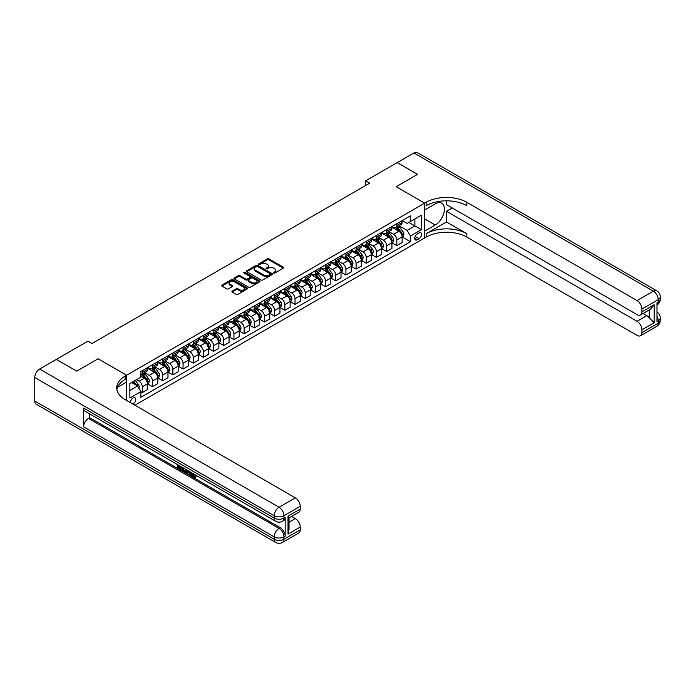 <?xml version="1.0" encoding="UTF-8"?>
<svg xmlns="http://www.w3.org/2000/svg" width="695" height="695" viewBox="0 0 695 695"><rect width="100%" height="100%" fill="white"/><g stroke="black" fill="none" stroke-linecap="round" stroke-linejoin="round"><path stroke-width="1.04" d="M273.708 273.039A0.791 0.46 0 0 0 274.829 273.039L283.317 268.131A1.129 0.652 0 0 0 283.647 267.671A1.129 0.652 0 0 0 283.317 267.21L268.93 258.905A1.129 0.652 0 0 0 267.332 258.905L258.835 263.805A0.791 0.46 0 0 0 259.956 264.456L261.059 263.822A3.614 2.085 0 0 1 266.176 263.822L267.375 264.508A3.614 2.085 0 0 1 268.435 265.985A3.614 2.085 0 0 1 267.375 267.462L266.272 268.105A0.791 0.46 0 0 0 267.393 268.748L268.487 268.114A3.614 2.085 0 0 1 273.604 268.114L274.803 268.809A3.614 2.085 0 0 1 275.863 270.286A3.614 2.085 0 0 1 274.803 271.762L273.708 272.397A0.791 0.46 0 0 0 273.708 273.039L273.708 272.397M132.867 404.056A3.684 2.128 120 0 0 133.127 403.917A3.684 2.128 120 0 0 135.534 400.676A3.684 2.128 120 0 0 134.969 397.722A3.684 2.128 120 0 0 133.127 397.905A3.684 2.128 120 0 0 130.53 402.709M232.243 291.118A1.129 0.652 0 0 0 231.913 291.579A1.129 0.652 0 0 0 232.243 292.039L236.274 294.376A1.129 0.652 0 0 0 237.872 294.376L247.307 288.929A1.129 0.652 0 0 0 247.637 288.468A1.129 0.652 0 0 0 247.307 287.999L232.921 279.694A1.129 0.652 0 0 0 231.322 279.694L221.887 285.141A1.129 0.652 0 0 0 221.557 285.602A1.129 0.652 0 0 0 221.887 286.062L226.761 288.877A1.129 0.652 0 0 0 228.36 288.877L232.399 286.548A1.129 0.652 0 0 0 232.729 286.088A1.129 0.652 0 0 0 232.399 285.628L229.984 284.229A3.023 1.746 0 0 1 229.098 282.995A3.023 1.746 0 0 1 230.966 281.379A3.023 1.746 0 0 1 234.258 281.762L243.728 287.226A3.023 1.746 0 0 1 244.614 288.468A3.023 1.746 0 0 1 242.746 290.076A3.023 1.746 0 0 1 239.454 289.702L237.872 288.79A1.129 0.652 0 0 0 236.274 288.79L232.243 291.118L232.243 292.039L236.274 289.728L236.274 288.79M34.75 401.006L274.169 539.233A6.907 3.988 120 0 0 275.602 542.395L36.183 404.169A6.907 3.988 -60 0 1 34.75 401.006L34.75 377.498A6.907 3.988 -60 0 1 39.632 369.036L56.33 359.393L76.693 371.147L98.108 358.785L76.728 371.13L56.373 359.419M56.373 359.376L87.926 341.149L92.001 343.504L369.697 183.176L365.622 180.822L397.184 162.604L417.539 174.358L396.167 186.703L424.671 203.157L126.612 375.239L98.108 358.785L126.612 375.239L125.143 376.082A28.79 16.619 0 0 0 116.708 387.836A28.79 16.619 0 0 0 125.143 399.59L295.349 497.863A6.907 3.988 60 0 1 300.231 506.325L283.942 515.725L283.942 518.079L285.167 517.375A6.907 3.988 60 0 1 283.734 520.538L282.517 521.241A6.907 3.988 -120 0 0 283.942 518.079A6.907 3.988 0 0 1 274.169 518.079L274.169 515.725L34.75 377.498M261.138 280.015A1.129 0.652 0 0 0 262.736 280.015L272.171 274.577A1.129 0.652 0 0 0 272.501 274.108A1.129 0.652 0 0 0 272.171 273.648L257.776 265.342A1.129 0.652 0 0 0 256.177 265.342L246.751 270.789A1.129 0.652 0 0 0 246.421 271.25A1.129 0.652 0 0 0 246.751 271.71L261.138 280.015M244.31 273.213A0.791 0.46 0 0 1 245.109 273.317L245.109 272.379L259.739 280.823A1.129 0.652 0 0 1 260.069 281.284A1.129 0.652 0 0 1 259.739 281.753L250.304 287.191A1.129 0.652 0 0 1 248.706 287.191L234.319 278.886L234.319 277.965A1.129 0.652 0 0 0 233.989 278.426A1.129 0.652 0 0 0 234.319 278.886M234.319 277.965L238.359 275.637A1.129 0.652 0 0 1 239.957 275.637L245.787 279.008A1.129 0.652 0 0 0 247.385 279.008L250.07 277.461A1.129 0.652 0 0 0 250.4 276.992A1.129 0.652 0 0 0 250.07 276.532L243.988 273.031A0.791 0.46 0 0 1 245.109 272.379M419.05 232.921L417.252 233.954A3.571 2.059 120 0 0 414.924 237.099A3.571 2.059 120 0 0 415.471 239.957A3.571 2.059 120 0 0 417.252 239.784L419.05 238.75A3.571 2.059 120 0 0 421.379 235.605A3.571 2.059 120 0 0 420.831 232.747A3.571 2.059 120 0 0 419.05 232.921M126.612 400.442L126.612 375.239L126.612 382.059L117.525 387.306M134.917 405.237L426.131 237.108A28.79 16.619 180 0 1 466.849 237.108L637.054 335.372A6.907 3.988 -120 0 0 640.512 335.711A6.907 3.988 -120 0 0 641.937 332.549L658.226 323.149L658.226 320.795L657.001 321.498L657.001 302.69L658.226 301.986L658.226 299.641L641.937 309.04L641.937 311.812L654.151 304.757L654.151 322.723L649.269 317.832L649.269 309.918M397.219 162.587L417.582 174.341L396.167 186.703L424.671 203.157L424.671 237.951L424.671 231.131L435.252 225.024A12.953 7.48 120 0 0 443.714 213.608A12.953 7.48 120 0 0 441.733 203.218A12.953 7.48 120 0 0 435.252 203.861L424.671 209.977L424.671 203.157L426.131 202.315A28.79 16.619 180 0 1 466.849 202.315L637.054 300.579L653.343 291.17L413.916 152.943L397.219 162.63M402.231 220.576L407.157 223.425L410.415 221.54L410.415 215.85L140.859 371.478L140.859 377.168L129.869 383.518L129.869 398L140.859 391.65L140.859 397.34L410.415 241.712L410.415 236.022L407.157 230.384L399.06 225.71M410.415 221.54L421.413 215.198L421.413 229.68L410.415 236.022M365.622 180.822L365.622 185.53M408.868 222.435L414.898 225.918L414.898 218.96L421.413 215.198M407.157 230.384L414.898 225.918L421.413 229.68M129.869 390.477L137.601 386.003L131.581 382.528M140.859 391.693L142.327 392.545L142.327 386.854A4.604 2.658 -120 0 0 139.07 381.208L136.463 379.705M142.327 392.545L147.618 389.487L147.618 383.796A4.604 2.658 -120 0 0 144.36 378.158L140.859 376.134M147.74 383.918L152.509 386.663L152.509 380.973A4.604 2.658 -120 0 0 149.251 375.335L144.569 372.633M152.509 386.663L157.8 383.605L157.8 377.924A4.604 2.658 -120 0 0 154.542 372.277L147.618 368.281M157.921 378.037L162.682 380.791L162.682 375.1A4.604 2.658 -120 0 0 159.433 369.453L154.75 366.76M162.682 380.791L167.982 377.733L167.982 372.042A4.604 2.658 -120 0 0 164.724 366.404L157.8 362.408M168.103 372.164L172.864 374.909L172.864 369.219A4.604 2.658 -120 0 0 169.606 363.581L164.932 360.879M172.864 374.909L178.163 371.851L178.163 366.169A4.604 2.658 -120 0 0 174.905 360.523L167.982 356.526M178.285 366.282L183.046 369.036L183.046 363.346A4.604 2.658 -120 0 0 179.788 357.699L175.114 355.006M183.046 369.036L188.336 365.978L188.336 360.288A4.604 2.658 -120 0 0 185.078 354.65L178.163 350.654M188.458 360.41L193.227 363.155L193.227 357.465A4.604 2.658 -120 0 0 189.97 351.826L185.287 349.125M193.227 363.155L198.518 360.097L198.518 354.415A4.604 2.658 -120 0 0 195.26 348.768L188.336 344.772M198.64 354.528L203.4 357.282L203.4 351.592A4.604 2.658 -120 0 0 200.151 345.945L195.469 343.252M203.4 357.282L208.7 354.224L208.7 348.534A4.604 2.658 -120 0 0 205.442 342.896L198.518 338.899M208.821 348.655L213.582 351.401L213.582 345.71A4.604 2.658 -120 0 0 210.324 340.072L205.65 337.37M213.582 351.401L218.882 348.343L218.882 342.661A4.604 2.658 -120 0 0 215.624 337.014L208.7 333.018M219.003 342.774L223.764 345.528L223.764 339.838A4.604 2.658 -120 0 0 220.506 334.191L215.832 331.498M223.764 345.528L229.055 342.47L229.055 336.78A4.604 2.658 -120 0 0 225.797 331.141L218.882 327.145M229.176 336.901L233.946 339.647L233.946 333.956A4.604 2.658 -120 0 0 230.688 328.318L226.005 325.616M233.946 339.647L239.236 336.589L239.236 330.907A4.604 2.658 -120 0 0 235.979 325.26L229.055 321.264M239.358 331.02L244.119 333.774L244.119 328.083A4.604 2.658 -120 0 0 240.861 322.437L236.187 319.743M244.119 333.774L249.418 330.716L249.418 325.025A4.604 2.658 -120 0 0 246.16 319.387L239.236 315.391M249.54 325.147L254.301 327.892L254.301 322.202A4.604 2.658 -120 0 0 251.043 316.564L246.369 313.862M254.301 327.892L259.6 324.834L259.6 319.153A4.604 2.658 -120 0 0 256.342 313.506L249.418 309.51M259.721 319.266L264.482 322.02L264.482 316.329A4.604 2.658 -120 0 0 261.224 310.682L256.551 307.989M264.482 322.02L269.773 318.962L269.773 313.271A4.604 2.658 -120 0 0 266.515 307.633L259.6 303.637M269.895 313.393L274.664 316.138L274.664 310.448A4.604 2.658 -120 0 0 271.406 304.81L266.724 302.108M274.664 316.138L279.955 313.08L279.955 307.399A4.604 2.658 -120 0 0 276.697 301.752L269.773 297.755M280.076 307.511L284.837 310.265L284.837 304.575A4.604 2.658 -120 0 0 281.579 298.928L276.905 296.235M284.837 310.265L290.136 307.207L290.136 301.517A4.604 2.658 -120 0 0 286.879 295.879L279.955 291.883M290.258 301.639L295.019 304.384L295.019 298.694A4.604 2.658 -120 0 0 291.761 293.055L287.087 290.354M295.019 304.384L300.31 301.326L300.31 295.644A4.604 2.658 -120 0 0 297.06 289.997L290.136 286.001M300.44 295.757L305.201 298.511L305.201 292.821A4.604 2.658 -120 0 0 301.943 287.174L297.269 284.481M305.201 298.511L310.491 295.453L310.491 289.763A4.604 2.658 -120 0 0 307.233 284.125L300.31 280.128M310.613 289.885L315.382 292.63L315.382 286.939A4.604 2.658 -120 0 0 312.125 281.301L307.442 278.599M315.382 292.63L320.673 289.572L320.673 283.89A4.604 2.658 -120 0 0 317.415 278.243L310.491 274.247M320.795 284.003L325.555 286.757L325.555 281.067A4.604 2.658 -120 0 0 322.298 275.42L317.624 272.727M325.555 286.757L330.855 283.699L330.855 278.009A4.604 2.658 -120 0 0 327.597 272.37L320.673 268.374M330.976 278.13L335.737 280.876L335.737 275.185A4.604 2.658 -120 0 0 332.479 269.547L327.805 266.845M335.737 280.876L341.028 277.818L341.028 272.136A4.604 2.658 -120 0 0 337.779 266.489L330.855 262.493M341.158 272.249L345.919 275.003L345.919 269.312A4.604 2.658 -120 0 0 342.661 263.666L337.987 260.972M345.919 275.003L351.21 271.945L351.21 266.255A4.604 2.658 -120 0 0 347.952 260.616L341.028 256.62M351.331 266.376L356.101 269.121L356.101 263.431A4.604 2.658 -120 0 0 352.843 257.793L348.16 255.091M356.101 269.121L361.391 266.063L361.391 260.382A4.604 2.658 -120 0 0 358.134 254.735L351.21 250.739M361.513 260.495L366.274 263.249L366.274 257.558A4.604 2.658 -120 0 0 363.016 251.911L358.342 249.218M366.274 263.249L371.573 260.191L371.573 254.5A4.604 2.658 -120 0 0 368.315 248.862L361.391 244.866M371.695 254.622L376.455 257.367L376.455 251.677A4.604 2.658 -120 0 0 373.198 246.039L368.524 243.337M376.455 257.367L381.746 254.309L381.746 248.628A4.604 2.658 -120 0 0 378.488 242.981L371.573 238.984M381.868 248.74L386.637 251.494L386.637 245.804A4.604 2.658 -120 0 0 383.379 240.157L378.706 237.464M386.637 251.494L391.928 248.436L391.928 242.746A4.604 2.658 -120 0 0 388.67 237.108L381.746 233.112M392.049 242.868L396.819 245.613L396.819 239.923A4.604 2.658 -120 0 0 393.561 234.285L388.879 231.583M396.819 245.613L402.11 242.555L402.11 236.873A4.604 2.658 -120 0 0 398.852 231.227L391.928 227.23M392.049 226.457L393.561 227.326A4.604 2.658 -120 0 0 395.863 227.552A4.604 2.658 -120 0 0 396.819 225.441L396.819 223.703M381.868 232.33L383.379 233.199A4.604 2.658 -120 0 0 385.682 233.433A4.604 2.658 -120 0 0 386.637 231.322L386.637 229.585M371.695 238.211L373.198 239.08A4.604 2.658 -120 0 0 375.5 239.306A4.604 2.658 -120 0 0 376.455 237.195L376.455 235.457M361.513 244.084L363.016 244.953A4.604 2.658 -120 0 0 365.327 245.187A4.604 2.658 -120 0 0 366.274 243.076L366.274 241.339M351.331 249.965L352.843 250.834A4.604 2.658 -120 0 0 355.145 251.06A4.604 2.658 -120 0 0 356.101 248.949L356.101 247.212M341.158 255.838L342.661 256.707A4.604 2.658 -120 0 0 344.963 256.942A4.604 2.658 -120 0 0 345.919 254.83L345.919 253.093M330.976 261.72L332.479 262.588A4.604 2.658 -120 0 0 334.781 262.814A4.604 2.658 -120 0 0 335.737 260.703L335.737 258.966M320.795 267.592L322.298 268.461A4.604 2.658 -120 0 0 324.608 268.696A4.604 2.658 -120 0 0 325.555 266.585L325.555 264.847M310.613 273.474L312.125 274.343A4.604 2.658 -120 0 0 314.427 274.568A4.604 2.658 -120 0 0 315.382 272.457L315.382 270.72M300.44 279.347L301.943 280.215A4.604 2.658 -120 0 0 304.245 280.45A4.604 2.658 -120 0 0 305.201 278.339L305.201 276.601M290.258 285.228L291.761 286.097A4.604 2.658 -120 0 0 294.063 286.323A4.604 2.658 -120 0 0 295.019 284.212L295.019 282.474M280.076 291.101L281.579 291.969A4.604 2.658 -120 0 0 283.89 292.204A4.604 2.658 -120 0 0 284.837 290.093L284.837 288.356M269.895 296.982L271.406 297.851A4.604 2.658 -120 0 0 273.708 298.077A4.604 2.658 -120 0 0 274.664 295.966L274.664 294.228M259.721 302.855L261.224 303.724A4.604 2.658 -120 0 0 263.527 303.958A4.604 2.658 -120 0 0 264.482 301.847L264.482 300.11M249.54 308.736L251.043 309.605A4.604 2.658 -120 0 0 253.345 309.831A4.604 2.658 -120 0 0 254.301 307.72L254.301 305.982M239.358 314.609L240.861 315.478A4.604 2.658 -120 0 0 243.172 315.712A4.604 2.658 -120 0 0 244.119 313.601L244.119 311.864M229.176 320.491L230.688 321.359A4.604 2.658 -120 0 0 232.99 321.585A4.604 2.658 -120 0 0 233.946 319.474L233.946 317.737M219.003 326.363L220.506 327.232A4.604 2.658 -120 0 0 222.808 327.467A4.604 2.658 -120 0 0 223.764 325.356L223.764 323.618M208.821 332.245L210.324 333.113A4.604 2.658 -120 0 0 212.627 333.339A4.604 2.658 -120 0 0 213.582 331.228L213.582 329.491M198.64 338.118L200.151 338.986A4.604 2.658 -120 0 0 202.453 339.221A4.604 2.658 -120 0 0 203.4 337.11L203.4 335.372M188.458 343.999L189.97 344.868A4.604 2.658 -120 0 0 192.272 345.094A4.604 2.658 -120 0 0 193.227 342.983L193.227 341.245M178.285 349.872L179.788 350.74A4.604 2.658 -120 0 0 182.09 350.975A4.604 2.658 -120 0 0 183.046 348.864L183.046 347.126M168.103 355.753L169.606 356.622A4.604 2.658 -120 0 0 171.908 356.848A4.604 2.658 -120 0 0 172.864 354.737L172.864 352.999M157.921 361.626L159.433 362.495A4.604 2.658 -120 0 0 161.735 362.729A4.604 2.658 -120 0 0 162.682 360.618L162.682 358.881M147.74 367.507L149.251 368.376A4.604 2.658 -120 0 0 151.553 368.602A4.604 2.658 -120 0 0 152.509 366.491L152.509 364.753M402.231 236.986L410.415 241.712M395.863 227.552L401.154 224.494A4.604 2.658 -120 0 0 402.11 222.391L402.11 220.645M385.682 233.433L390.972 230.375A4.604 2.658 -120 0 0 391.928 228.264L391.928 226.527M375.5 239.306L380.799 236.248A4.604 2.658 -120 0 0 381.746 234.145L381.746 232.399M365.327 245.187L370.617 242.129A4.604 2.658 -120 0 0 371.573 240.018L371.573 238.281M355.145 251.06L360.436 248.002A4.604 2.658 -120 0 0 361.391 245.9L361.391 244.154M344.963 256.942L350.254 253.884A4.604 2.658 -120 0 0 351.21 251.772L351.21 250.035M334.781 262.814L340.081 259.756A4.604 2.658 -120 0 0 341.028 257.654L341.028 255.908M324.608 268.696L329.899 265.638A4.604 2.658 -120 0 0 330.855 263.527L330.855 261.789M314.427 274.568L319.717 271.51A4.604 2.658 -120 0 0 320.673 269.408L320.673 267.662M304.245 280.45L309.536 277.392A4.604 2.658 -120 0 0 310.491 275.281L310.491 273.543M294.063 286.323L299.363 283.265A4.604 2.658 -120 0 0 300.31 281.162L300.31 279.416M283.89 292.204L289.181 289.146A4.604 2.658 -120 0 0 290.136 287.035L290.136 285.298M273.708 298.077L278.999 295.019A4.604 2.658 -120 0 0 279.955 292.916L279.955 291.17M263.527 303.958L268.817 300.9A4.604 2.658 -120 0 0 269.773 298.789L269.773 297.052M253.345 309.831L258.644 306.773A4.604 2.658 -120 0 0 259.6 304.671L259.6 302.924M243.172 315.712L248.463 312.654A4.604 2.658 -120 0 0 249.418 310.543L249.418 308.806M232.99 321.585L238.281 318.527A4.604 2.658 -120 0 0 239.236 316.425L239.236 314.679M222.808 327.467L228.099 324.409A4.604 2.658 -120 0 0 229.055 322.298L229.055 320.56M212.627 333.339L217.926 330.281A4.604 2.658 -120 0 0 218.882 328.179L218.882 326.433M202.453 339.221L207.744 336.163A4.604 2.658 -120 0 0 208.7 334.052L208.7 332.314M192.272 345.094L197.562 342.036A4.604 2.658 -120 0 0 198.518 339.933L198.518 338.187M182.09 350.975L187.381 347.917A4.604 2.658 -120 0 0 188.336 345.806L188.336 344.068M171.908 356.848L177.208 353.79A4.604 2.658 -120 0 0 178.163 351.687L178.163 349.941M161.735 362.729L167.026 359.671A4.604 2.658 -120 0 0 167.982 357.56L167.982 355.823M151.553 368.602L156.844 365.544A4.604 2.658 -120 0 0 157.8 363.442L157.8 361.695M140.859 374.666A4.604 2.658 -120 0 0 141.372 374.483L146.662 371.425A4.604 2.658 -120 0 0 147.618 369.314L147.618 367.577M141.372 374.483A4.604 2.658 -120 0 0 142.327 372.372L142.327 370.635M137.601 386.003L140.859 391.65M274.021 273.152L274.803 272.701A3.614 2.085 0 0 0 275.863 271.224L275.863 270.286M268.435 265.985L268.435 266.932A3.614 2.085 0 0 1 267.375 268.409L266.593 268.861M283.317 267.21L283.317 268.131L268.93 259.843A1.129 0.652 0 0 0 267.332 259.843L259.157 264.569M272.153 274.586L257.776 266.281A1.129 0.652 0 0 0 256.177 266.281L246.76 271.719L246.751 270.789M270.173 274.438A0.791 0.46 0 0 0 270.173 273.787L257.541 266.498A0.791 0.46 0 0 0 256.42 266.498L255.265 267.167A3.614 2.085 0 0 0 254.205 268.644A3.614 2.085 0 0 0 255.265 270.12L263.892 275.107A3.614 2.085 0 0 0 269.008 275.107L270.173 274.438L270.173 275.376A0.791 0.46 0 0 0 270.398 275.055L270.398 274.108M254.205 268.644L254.205 269.582A3.614 2.085 0 0 0 255.265 271.059L255.265 270.12M270.173 275.376L269.008 276.045A3.614 2.085 0 0 1 263.892 276.045L255.265 271.059M234.337 278.895L238.359 276.575L238.359 275.637M250.4 276.992L250.4 277.939A1.129 0.652 0 0 1 250.07 278.4L247.385 279.946A1.129 0.652 0 0 1 245.787 279.946L239.957 276.575A1.129 0.652 0 0 0 238.359 276.575M245.109 273.317L259.721 281.762M251.842 282.5A3.023 1.746 0 0 0 255.143 282.874A3.023 1.746 0 0 0 257.011 281.267A3.023 1.746 0 0 0 256.125 280.033L252.78 278.104A1.129 0.652 0 0 0 251.182 278.104L248.506 279.651A1.129 0.652 0 0 0 248.176 280.111A1.129 0.652 0 0 0 248.506 280.572L251.842 282.5L251.842 283.438A3.023 1.746 0 0 0 255.143 283.821A3.023 1.746 0 0 0 257.011 282.205L257.011 281.267M248.176 280.111L248.176 281.049A1.129 0.652 0 0 0 248.506 281.51L248.506 280.572M251.842 283.438L248.506 281.51M244.614 288.468L244.614 289.407A3.023 1.746 0 0 1 242.746 291.014A3.023 1.746 0 0 1 239.454 290.64L237.872 289.728A1.129 0.652 0 0 0 236.274 289.728M229.098 282.995L229.098 283.934A3.023 1.746 0 0 0 229.984 285.167L229.984 284.229M232.399 285.628L232.399 286.548L229.984 285.167M247.307 287.999L247.307 288.929L232.921 280.632A1.129 0.652 0 0 0 231.322 280.632L221.905 286.071M402.11 237.056L403.083 236.491L403.899 234.145A3.049 1.764 -120 0 0 402.926 231.539L399.599 227.1A8.809 5.091 -120 0 0 398.635 225.953M395.325 229.194A8.809 5.091 -120 0 0 393.526 227.308M401.276 234.84L402.249 234.276A3.049 1.764 -120 0 0 401.38 232.434L398.053 227.995A8.809 5.091 -120 0 0 397.088 226.848M396.272 227.317A7.315 4.222 60 0 1 397.471 228.681L400.285 232.443M396.115 227.404A8.809 5.091 60 0 1 397.071 228.559L399.286 231.513M391.928 242.937L392.91 242.373L393.717 240.018A3.049 1.764 -120 0 0 392.745 237.421L389.417 232.981A8.809 5.091 -120 0 0 388.462 231.826M385.152 235.066A8.809 5.091 -120 0 0 383.345 233.181M391.094 240.713L392.076 240.149A3.049 1.764 -120 0 0 391.198 238.316L387.871 233.876A8.809 5.091 -120 0 0 386.906 232.721M386.09 233.19A7.315 4.222 60 0 1 387.289 234.562L390.104 238.316M385.934 233.285A8.809 5.091 60 0 1 386.898 234.432L389.104 237.386M381.746 248.81L382.728 248.245L383.544 245.9A3.049 1.764 -120 0 0 382.571 243.302L379.244 238.854A8.809 5.091 -120 0 0 378.28 237.707M374.97 240.948A8.809 5.091 -120 0 0 373.163 239.063M380.912 246.595L381.894 246.03A3.049 1.764 -120 0 0 381.016 244.188L377.689 239.749A8.809 5.091 -120 0 0 376.733 238.602M375.908 239.071A7.315 4.222 60 0 1 377.116 240.435L379.93 244.197M375.752 239.158A8.809 5.091 60 0 1 376.716 240.314L378.931 243.267M371.573 254.691L372.546 254.127L373.363 251.772A3.049 1.764 -120 0 0 372.39 249.175L369.062 244.736A8.809 5.091 -120 0 0 368.098 243.58M364.788 246.821A8.809 5.091 -120 0 0 362.99 244.935M370.739 252.467L371.712 251.903A3.049 1.764 -120 0 0 370.843 250.07L367.516 245.63A8.809 5.091 -120 0 0 366.552 244.475M365.735 244.953A7.315 4.222 60 0 1 366.934 246.317L369.749 250.07M365.579 245.04A8.809 5.091 60 0 1 366.534 246.186L368.75 249.14M361.391 260.564L362.364 259.999L363.181 257.654A3.049 1.764 -120 0 0 362.208 255.056L358.881 250.608A8.809 5.091 -120 0 0 357.916 249.462M354.606 252.702A8.809 5.091 -120 0 0 352.808 250.817M360.557 258.349L361.53 257.784A3.049 1.764 -120 0 0 360.662 255.942L357.334 251.503A8.809 5.091 -120 0 0 356.37 250.356M355.553 250.826A7.315 4.222 60 0 1 356.752 252.189L359.567 255.951M355.397 250.912A8.809 5.091 60 0 1 356.353 252.068L358.568 255.022M446.494 221.966L426.131 233.72A28.79 16.619 180 0 1 466.849 233.72L446.494 221.966L446.494 211.289L452.271 207.953M446.494 200.829L446.494 204.617L637.054 314.635A6.907 3.988 -120 0 0 640.512 314.974A6.907 3.988 -120 0 0 641.937 311.812M654.151 322.723L641.937 329.778L641.937 332.549M641.937 329.778A6.907 3.988 -120 0 0 637.054 321.316L646.828 315.669A6.907 3.988 60 0 1 649.269 317.832M446.494 211.289L637.054 321.316M413.916 152.943A6.907 3.988 -60 0 1 417.374 152.605L656.792 290.831A6.907 3.988 120 0 0 653.343 291.17A6.907 3.988 60 0 1 658.226 299.641A6.907 3.988 180 0 0 660.25 296.817A6.907 6.907 0 0 0 656.792 290.831M641.937 309.04A6.907 3.988 -120 0 0 637.054 300.579M643.066 313.497L646.828 315.669M426.131 202.315L426.131 205.694A28.79 16.619 180 0 1 466.849 205.694L466.849 202.315M640.512 314.974L650.503 309.206L654.151 304.757M192.55 473.26L194.626 476.614M191.959 472.947L193.41 476.796L195.434 475.797L196.12 476.379L194.895 477.665L193.471 477.482L191.264 472.548M187.98 472.504L187.007 473.677L186.277 473.26L187.511 470.385M190.612 472.174L191.585 475.571L190.934 475.945L190.204 475.519L189.648 473.469L187.563 472.261L187.007 473.677M178.893 466.388L178.893 467.587L181.777 469.255L181.777 469.907L181.126 470.28L177.555 468.222L177.555 464.634M181.464 466.884L180.813 467.492L178.241 466.015L178.241 467.961L178.893 467.587M83.608 408.061L274.169 518.079A6.907 3.988 120 0 0 275.602 521.241L85.042 411.223A6.907 3.988 -60 0 1 83.608 408.061L83.608 426.86A6.907 3.988 -60 0 1 88.5 418.399L89.716 417.695L280.276 527.714A6.907 3.988 60 0 1 285.167 536.175L285.167 517.375M89.716 417.695L89.716 413.925M186.72 469.924L186.052 471.775L183.81 471.836L182.064 470.819L182.064 467.231M288.017 516.15L289.033 517.679L289.024 529.764L288.017 534.107L288.017 516.15L300.231 509.096L300.231 506.325M300.231 509.096A6.907 3.988 60 0 1 298.798 512.258L289.024 517.905M291.587 516.428L295.349 518.592A6.907 3.988 60 0 1 300.231 527.053L288.017 534.107M285.167 536.175L283.942 536.888L283.942 539.233L300.231 529.833L300.231 527.053M300.231 529.833A6.907 3.988 60 0 1 298.798 532.995L282.517 542.395A6.907 3.988 -120 0 0 283.942 539.233A6.907 3.988 0 0 1 274.169 539.233L274.169 536.888L83.608 426.86M125.143 376.082L125.143 379.47A28.79 16.619 0 0 0 116.864 389.53M178.241 467.961L181.126 469.629L181.777 469.255M181.126 469.629L181.126 470.28M178.241 465.024L181.1 466.675M180.813 466.84L180.813 467.492M186.017 469.516L185.4 472.148M182.75 467.631L182.75 470.567L184.913 471.418L185.33 469.125M186.069 470.28L186.712 469.916M183.402 468.004L183.402 470.194L185.565 471.045M182.75 470.567L183.402 470.194M183.758 471.149L184.41 470.776M189.7 471.644L190.934 475.945M188.163 470.758L187.772 471.731L189.44 472.696L189.057 471.271M188.571 470.993L189.205 471.801M187.772 471.731L188.423 471.358M193.41 476.796L194.061 476.414M194.357 476.909L194.782 476.171L195.469 476.753L196.12 476.379M191.898 473.634L192.524 473.269M195.469 476.753L194.895 477.665M351.21 266.446L352.191 265.881L352.999 263.527A3.049 1.764 -120 0 0 352.026 260.929L348.699 256.49A8.809 5.091 -120 0 0 347.743 255.334M344.433 258.575A8.809 5.091 -120 0 0 342.626 256.69M350.376 264.222L351.357 263.657A3.049 1.764 -120 0 0 350.48 261.824L347.153 257.385A8.809 5.091 -120 0 0 346.197 256.229M345.372 256.707A7.315 4.222 60 0 1 346.57 258.071L349.385 261.824M345.215 256.794A8.809 5.091 60 0 1 346.18 257.941L348.386 260.894M341.028 272.318L342.01 271.754L342.826 269.408A3.049 1.764 -120 0 0 341.853 266.81L338.526 262.363A8.809 5.091 -120 0 0 337.562 261.216M334.252 264.456A8.809 5.091 -120 0 0 332.445 262.571M340.203 270.103L341.176 269.538A3.049 1.764 -120 0 0 340.298 267.697L336.971 263.257A8.809 5.091 -120 0 0 336.015 262.111M335.19 262.58A7.315 4.222 60 0 1 336.397 263.944L339.212 267.705M335.033 262.667A8.809 5.091 60 0 1 335.998 263.822L338.213 266.776M330.855 278.2L331.828 277.635L332.644 275.281A3.049 1.764 -120 0 0 331.671 272.683L328.344 268.244A8.809 5.091 -120 0 0 327.38 267.089M324.07 270.329A8.809 5.091 -120 0 0 322.272 268.444M330.021 275.976L330.994 275.411A3.049 1.764 -120 0 0 330.125 273.578L326.798 269.139A8.809 5.091 -120 0 0 325.833 267.983M325.017 268.461A7.315 4.222 60 0 1 326.216 269.825L329.03 273.578M324.86 268.548A8.809 5.091 60 0 1 325.816 269.695L328.031 272.649M320.673 284.073L321.646 283.508L322.463 281.162A3.049 1.764 -120 0 0 321.49 278.565L318.162 274.117A8.809 5.091 -120 0 0 317.198 272.97M313.888 276.21A8.809 5.091 -120 0 0 312.09 274.325M319.839 281.857L320.821 281.293A3.049 1.764 -120 0 0 319.943 279.451L316.616 275.012A8.809 5.091 -120 0 0 315.652 273.865M314.835 274.334A7.315 4.222 60 0 1 316.034 275.698L318.849 279.459M314.679 274.421A8.809 5.091 60 0 1 315.634 275.576L317.85 278.53M310.491 289.954L311.473 289.389L312.281 287.035A3.049 1.764 -120 0 0 311.308 284.437L307.981 279.998A8.809 5.091 -120 0 0 307.025 278.843M303.715 282.083A8.809 5.091 -120 0 0 301.908 280.198M309.657 287.73L310.639 287.165A3.049 1.764 -120 0 0 309.762 285.332L306.434 280.893A8.809 5.091 -120 0 0 305.479 279.738M304.653 280.215A7.315 4.222 60 0 1 305.852 281.579L308.667 285.332M304.497 280.302A8.809 5.091 60 0 1 305.461 281.449L307.668 284.403M300.31 295.827L301.291 295.262L302.108 292.916A3.049 1.764 -120 0 0 301.135 290.319L297.808 285.871A8.809 5.091 -120 0 0 296.843 284.724M293.533 287.965A8.809 5.091 -120 0 0 291.726 286.079M299.484 293.611L300.457 293.047A3.049 1.764 -120 0 0 299.58 291.205L296.252 286.766A8.809 5.091 -120 0 0 295.297 285.619M294.471 286.088A7.315 4.222 60 0 1 295.679 287.452L298.494 291.214M294.315 286.175A8.809 5.091 60 0 1 295.279 287.33L297.495 290.284M290.136 301.708L291.109 301.144L291.926 298.789A3.049 1.764 -120 0 0 290.953 296.192L287.626 291.752A8.809 5.091 -120 0 0 286.661 290.597M283.352 293.837A8.809 5.091 -120 0 0 281.553 291.952M289.302 299.484L290.275 298.919A3.049 1.764 -120 0 0 289.407 297.086L286.079 292.647A8.809 5.091 -120 0 0 285.115 291.492M284.298 291.969A7.315 4.222 60 0 1 285.497 293.333L288.312 297.086M284.142 292.056A8.809 5.091 60 0 1 285.098 293.203L287.313 296.157M279.955 307.581L280.928 307.016L281.744 304.671A3.049 1.764 -120 0 0 280.771 302.073L277.444 297.625A8.809 5.091 -120 0 0 276.48 296.478M273.17 299.719A8.809 5.091 -120 0 0 271.371 297.834M279.121 305.366L280.102 304.801A3.049 1.764 -120 0 0 279.225 302.959L275.898 298.52A8.809 5.091 -120 0 0 274.933 297.373M274.117 297.842A7.315 4.222 60 0 1 275.316 299.206L278.13 302.968M273.96 297.929A8.809 5.091 60 0 1 274.916 299.085L277.131 302.038M269.773 313.462L270.755 312.898L271.563 310.543A3.049 1.764 -120 0 0 270.59 307.946L267.262 303.507A8.809 5.091 -120 0 0 266.307 302.351M262.997 305.591A8.809 5.091 -120 0 0 261.19 303.706M268.939 311.238L269.921 310.674A3.049 1.764 -120 0 0 269.043 308.841L265.716 304.401A8.809 5.091 -120 0 0 264.76 303.246M263.935 303.724A7.315 4.222 60 0 1 265.134 305.088L267.949 308.841M263.779 303.811A8.809 5.091 60 0 1 264.743 304.957L266.95 307.911M259.6 319.335L260.573 318.77L261.389 316.425A3.049 1.764 -120 0 0 260.416 313.827L257.089 309.379A8.809 5.091 -120 0 0 256.125 308.233M252.815 311.473A8.809 5.091 -120 0 0 251.008 309.588M258.766 317.12L259.739 316.555A3.049 1.764 -120 0 0 258.861 314.713L255.534 310.274A8.809 5.091 -120 0 0 254.579 309.127M253.753 309.596A7.315 4.222 60 0 1 254.961 310.96L257.776 314.722M253.597 309.683A8.809 5.091 60 0 1 254.561 310.839L256.776 313.793M249.418 325.217L250.391 324.652L251.208 322.298A3.049 1.764 -120 0 0 250.235 319.7L246.907 315.261A8.809 5.091 -120 0 0 245.943 314.105M242.633 317.346A8.809 5.091 -120 0 0 240.835 315.461M248.584 322.993L249.557 322.428A3.049 1.764 -120 0 0 248.688 320.595L245.361 316.156A8.809 5.091 -120 0 0 244.397 315M243.58 315.478A7.315 4.222 60 0 1 244.779 316.842L247.594 320.595M243.424 315.565A8.809 5.091 60 0 1 244.379 316.712L246.595 319.665M239.236 331.089L240.209 330.525L241.026 328.179A3.049 1.764 -120 0 0 240.053 325.581L236.726 321.133A8.809 5.091 -120 0 0 235.761 319.987M232.451 323.227A8.809 5.091 -120 0 0 230.653 321.342M238.402 328.874L239.384 328.309A3.049 1.764 -120 0 0 238.507 326.468L235.179 322.028A8.809 5.091 -120 0 0 234.215 320.882M233.398 321.351A7.315 4.222 60 0 1 234.597 322.715L237.412 326.476M233.242 321.438A8.809 5.091 60 0 1 234.198 322.593L236.413 325.547M229.055 336.971L230.036 336.406L230.844 334.052A3.049 1.764 -120 0 0 229.871 331.454L226.544 327.015A8.809 5.091 -120 0 0 225.588 325.859M222.278 329.1A8.809 5.091 -120 0 0 220.471 327.215M228.221 334.747L229.202 334.182A3.049 1.764 -120 0 0 228.325 332.349L224.998 327.91A8.809 5.091 -120 0 0 224.042 326.754M223.217 327.232A7.315 4.222 60 0 1 224.416 328.596L227.239 332.349M223.06 327.319A8.809 5.091 60 0 1 224.025 328.466L226.231 331.419M218.882 342.844L219.855 342.279L220.671 339.933A3.049 1.764 -120 0 0 219.698 337.336L216.371 332.888A8.809 5.091 -120 0 0 215.407 331.741M212.097 334.981A8.809 5.091 -120 0 0 210.29 333.096M218.048 340.628L219.021 340.064A3.049 1.764 -120 0 0 218.143 338.222L214.816 333.782A8.809 5.091 -120 0 0 213.86 332.636M213.035 333.105A7.315 4.222 60 0 1 214.242 334.469L217.057 338.23M212.879 333.192A8.809 5.091 60 0 1 213.843 334.347L216.058 337.301M208.7 348.725L209.673 348.16L210.489 345.806A3.049 1.764 -120 0 0 209.516 343.208L206.189 338.769A8.809 5.091 -120 0 0 205.225 337.614M201.915 340.854A8.809 5.091 -120 0 0 200.117 338.969M207.866 346.501L208.839 345.936A3.049 1.764 -120 0 0 207.97 344.103L204.643 339.664A8.809 5.091 -120 0 0 203.678 338.508M202.862 338.986A7.315 4.222 60 0 1 204.061 340.35L206.875 344.103M202.705 339.073A8.809 5.091 60 0 1 203.661 340.22L205.876 343.174M198.518 354.598L199.5 354.033L200.308 351.687A3.049 1.764 -120 0 0 199.335 349.09L196.007 344.642A8.809 5.091 -120 0 0 195.043 343.495M191.742 346.736A8.809 5.091 -120 0 0 189.935 344.85M197.684 352.382L198.666 351.818A3.049 1.764 -120 0 0 197.788 349.976L194.461 345.537A8.809 5.091 -120 0 0 193.497 344.39M192.68 344.859A7.315 4.222 60 0 1 193.879 346.223L196.694 349.985M192.524 344.946A8.809 5.091 60 0 1 193.488 346.101L195.695 349.055M188.336 360.479L189.318 359.914L190.126 357.56A3.049 1.764 -120 0 0 189.153 354.963L185.826 350.523A8.809 5.091 -120 0 0 184.87 349.368M181.56 352.608A8.809 5.091 -120 0 0 179.753 350.723M187.502 358.255L188.484 357.69A3.049 1.764 -120 0 0 187.607 355.857L184.279 351.418A8.809 5.091 -120 0 0 183.324 350.263M182.498 350.74A7.315 4.222 60 0 1 183.697 352.104L186.521 355.857M182.342 350.827A8.809 5.091 60 0 1 183.306 351.974L185.513 354.928M178.163 366.352L179.136 365.787L179.953 363.442A3.049 1.764 -120 0 0 178.98 360.844L175.653 356.396A8.809 5.091 -120 0 0 174.688 355.249M171.378 358.49A8.809 5.091 -120 0 0 169.571 356.605M177.329 364.137L178.302 363.572A3.049 1.764 -120 0 0 177.434 361.73L174.097 357.291A8.809 5.091 -120 0 0 173.142 356.144M172.317 356.613A7.315 4.222 60 0 1 173.524 357.977L176.339 361.739M172.16 356.7A8.809 5.091 60 0 1 173.125 357.856L175.34 360.809M167.982 372.233L168.954 371.669L169.771 369.314A3.049 1.764 -120 0 0 168.798 366.717L165.471 362.277A8.809 5.091 -120 0 0 164.507 361.122M161.197 364.362A8.809 5.091 -120 0 0 159.398 362.477M167.148 370.009L168.121 369.445A3.049 1.764 -120 0 0 167.252 367.612L163.924 363.172A8.809 5.091 -120 0 0 162.96 362.017M162.143 362.495A7.315 4.222 60 0 1 163.342 363.859L166.157 367.612M161.987 362.582A8.809 5.091 60 0 1 162.943 363.737L165.158 366.682M157.8 378.106L158.781 377.541L159.589 375.196A3.049 1.764 -120 0 0 158.616 372.598L155.289 368.15A8.809 5.091 -120 0 0 154.325 367.003M151.024 370.244A8.809 5.091 -120 0 0 149.216 368.359M156.966 375.891L157.947 375.326A3.049 1.764 -120 0 0 157.07 373.484L153.743 369.045A8.809 5.091 -120 0 0 152.778 367.898M151.962 368.367A7.315 4.222 60 0 1 153.161 369.731L155.975 373.493M151.805 368.454A8.809 5.091 60 0 1 152.77 369.61L154.976 372.563M147.618 383.988L148.6 383.423L149.408 381.068A3.049 1.764 -120 0 0 148.435 378.471L145.107 374.032A8.809 5.091 -120 0 0 144.152 372.876M146.784 381.764L147.766 381.199A3.049 1.764 -120 0 0 146.888 379.366L143.561 374.926A8.809 5.091 -120 0 0 142.605 373.771M141.78 374.249A7.315 4.222 60 0 1 142.979 375.613L145.802 379.366M141.624 374.336A8.809 5.091 60 0 1 142.588 375.491L144.795 378.436M138.826 388.123L139.235 386.95A3.049 1.764 -120 0 0 138.262 384.352L135.29 380.382M136.984 385.656A3.049 1.764 -120 0 0 136.715 385.238L133.744 381.277M132.98 381.72L135.108 384.57M132.762 381.842L134.578 384.257M139.07 381.208L144.36 378.158M149.251 375.335L154.542 372.277M159.433 369.453L164.724 366.404M169.606 363.581L174.905 360.523M179.788 357.699L185.078 354.65M189.97 351.826L195.26 348.768M200.151 345.945L205.442 342.896M210.324 340.072L215.624 337.014M220.506 334.191L225.797 331.141M230.688 328.318L235.979 325.26M240.861 322.437L246.16 319.387M251.043 316.564L256.342 313.506M261.224 310.682L266.515 307.633M271.406 304.81L276.697 301.752M281.579 298.928L286.879 295.879M291.761 293.055L297.06 289.997M301.943 287.174L307.233 284.125M312.125 281.301L317.415 278.243M322.298 275.42L327.597 272.37M332.479 269.547L337.779 266.489M342.661 263.666L347.952 260.616M352.843 257.793L358.134 254.735M363.016 251.911L368.315 248.862M373.198 246.039L378.488 242.981M383.379 240.157L388.67 237.108M393.561 234.285L398.852 231.227M396.819 225.441L402.11 222.391M396.819 239.923L402.11 236.873M386.637 245.804L391.928 242.746M386.637 231.322L391.928 228.264M376.455 251.677L381.746 248.628M376.455 237.195L381.746 234.145M366.274 257.558L371.573 254.5M366.274 243.076L371.573 240.018M356.101 263.431L361.391 260.382M356.101 248.949L361.391 245.9M345.919 269.312L351.21 266.255M345.919 254.83L351.21 251.772M335.737 275.185L341.028 272.136M335.737 260.703L341.028 257.654M325.555 281.067L330.855 278.009M325.555 266.585L330.855 263.527M315.382 286.939L320.673 283.89M315.382 272.457L320.673 269.408M305.201 292.821L310.491 289.763M305.201 278.339L310.491 275.281M295.019 298.694L300.31 295.644M295.019 284.212L300.31 281.162M284.837 304.575L290.136 301.517M284.837 290.093L290.136 287.035M274.664 310.448L279.955 307.399M274.664 295.966L279.955 292.916M264.482 316.329L269.773 313.271M264.482 301.847L269.773 298.789M254.301 322.202L259.6 319.153M254.301 307.72L259.6 304.671M244.119 328.083L249.418 325.025M244.119 313.601L249.418 310.543M233.946 333.956L239.236 330.907M233.946 319.474L239.236 316.425M223.764 339.838L229.055 336.78M223.764 325.356L229.055 322.298M213.582 345.71L218.882 342.661M213.582 331.228L218.882 328.179M203.4 351.592L208.7 348.534M203.4 337.11L208.7 334.052M193.227 357.465L198.518 354.415M193.227 342.983L198.518 339.933M183.046 363.346L188.336 360.288M183.046 348.864L188.336 345.806M172.864 369.219L178.163 366.169M172.864 354.737L178.163 351.687M162.682 375.1L167.982 372.042M162.682 360.618L167.982 357.56M152.509 380.973L157.8 377.924M152.509 366.491L157.8 363.442M142.327 386.854L147.618 383.796M142.327 372.372L147.618 369.314M415.141 236.5L419.05 238.75M414.733 238.324L417.252 239.784M274.803 272.701L274.803 271.762M266.272 268.748L266.272 268.105M267.375 268.409L267.375 267.462M258.835 264.456L258.835 263.805M267.332 259.843L267.332 258.905M268.93 259.843L268.93 258.905M256.177 266.281L256.177 265.342M257.776 266.281L257.776 265.342M272.171 274.577L272.171 273.648M263.892 276.045L263.892 275.107M269.008 276.045L269.008 275.107M239.957 276.575L239.957 275.637M245.787 279.946L245.787 279.008M247.385 279.946L247.385 279.008M250.07 278.4L250.07 277.461M259.739 281.753L259.739 280.823M237.872 289.728L237.872 288.79M239.454 290.64L239.454 289.702M221.887 286.062L221.887 285.141M231.322 280.632L231.322 279.694M232.921 280.632L232.921 279.694M401.884 235.353L403.882 234.198M398.053 227.995L399.599 227.1M395.655 229.376L397.071 228.559M401.38 232.434L402.926 231.539M401.137 233.633L402.249 234.276M391.702 241.235L393.7 240.079M387.871 233.876L389.417 232.981M385.473 235.258L386.898 234.432M391.198 238.316L392.745 237.421M390.955 239.506L392.076 240.149M381.52 247.107L383.518 245.952M377.689 239.749L379.244 238.854M375.291 241.13L376.716 240.314M381.016 244.188L382.571 243.302M380.782 245.387L381.894 246.03M371.339 252.989L373.345 251.833M367.516 245.63L369.062 244.736M365.11 247.012L366.534 246.186M370.843 250.07L372.39 249.175M370.6 251.26L371.712 251.903M361.165 258.861L363.164 257.706M357.334 251.503L358.881 250.608M354.937 252.884L356.353 252.068M360.662 255.942L362.208 255.056M360.418 257.141L361.53 257.784M426.131 233.72L426.131 237.108M466.849 233.72L466.849 237.108M657.001 316.355A6.907 3.988 60 0 1 658.226 320.795A6.907 3.988 180 0 0 660.25 317.971A6.907 6.907 0 0 0 657.001 312.116M656.792 326.311A6.907 6.907 0 0 0 660.25 320.326A6.907 3.988 0 0 1 658.226 323.149A6.907 3.988 60 0 1 656.792 326.311L640.512 335.711M658.226 301.986A6.907 3.988 60 0 1 657.001 305.018A6.907 6.907 0 0 0 660.25 299.163A6.907 3.988 0 0 1 658.226 301.986M424.671 218.908L435.252 225.024M39.632 369.036L279.06 507.263L295.349 497.863M88.5 418.399L279.06 528.417L280.276 527.714M289.024 522.24L295.349 518.592M279.06 507.263A6.907 3.988 120 0 0 274.169 515.725A6.907 3.988 180 0 0 283.942 515.725A6.907 3.988 -120 0 0 279.06 507.263M279.06 528.417A6.907 3.988 120 0 0 274.169 536.888A6.907 3.988 180 0 0 283.942 536.888A6.907 3.988 -120 0 0 279.06 528.417M350.984 264.743L352.982 263.587M347.153 257.385L348.699 256.49M344.755 258.766L346.18 257.941M350.48 261.824L352.026 260.929M350.237 263.014L351.357 263.657M340.802 270.616L342.8 269.46M336.971 263.257L338.526 262.363M334.573 264.647L335.998 263.822M340.298 267.697L341.853 266.81M340.064 268.895L341.176 269.538M330.62 276.497L332.627 275.342M326.798 269.139L328.344 268.244M324.391 270.52L325.816 269.695M330.125 273.578L331.671 272.683M329.882 274.768L330.994 275.411M320.447 282.37L322.445 281.214M316.616 275.012L318.162 274.117M314.218 276.402L315.634 275.576M319.943 279.451L321.49 278.565M319.7 280.65L320.821 281.293M310.265 288.251L312.264 287.096M306.434 280.893L307.981 279.998M304.036 282.274L305.461 281.449M309.762 285.332L311.308 284.437M309.518 286.522L310.639 287.165M300.084 294.124L302.082 292.969M296.252 286.766L297.808 285.871M293.855 288.156L295.279 287.33M299.58 291.205L301.135 290.319M299.345 292.404L300.457 293.047M289.902 300.005L291.909 298.85M286.079 292.647L287.626 291.752M283.682 294.028L285.098 293.203M289.407 297.086L290.953 296.192M289.163 298.277L290.275 298.919M279.729 305.878L281.727 304.723M275.898 298.52L277.444 297.625M273.5 299.91L274.916 299.085M279.225 302.959L280.771 302.073M278.982 304.158L280.102 304.801M269.547 311.76L271.545 310.604M265.716 304.401L267.262 303.507M263.318 305.783L264.743 304.957M269.043 308.841L270.59 307.946M268.8 310.031L269.921 310.674M259.365 317.632L261.363 316.477M255.534 310.274L257.089 309.379M253.136 311.664L254.561 310.839M258.861 314.713L260.416 313.827M258.627 315.912L259.739 316.555M249.192 323.514L251.19 322.358M245.361 316.156L246.907 315.261M242.963 317.537L244.379 316.712M248.688 320.595L250.235 319.7M248.445 321.785L249.557 322.428M239.011 329.387L241.009 328.231M235.179 322.028L236.726 321.133M232.782 323.418L234.198 322.593M238.507 326.468L240.053 325.581M238.263 327.666L239.384 328.309M228.829 335.268L230.827 334.113M224.998 327.91L226.544 327.015M222.6 329.291L224.025 328.466M228.325 332.349L229.871 331.454M228.082 333.539L229.202 334.182M218.647 341.141L220.645 339.985M214.816 333.782L216.371 332.888M212.418 335.172L213.843 334.347M218.143 338.222L219.698 337.336M217.909 339.421L219.021 340.064M208.474 347.022L210.472 345.867M204.643 339.664L206.189 338.769M202.245 341.045L203.661 340.22M207.97 344.103L209.516 343.208M207.727 345.293L208.839 345.936M198.292 352.895L200.29 351.74M194.461 345.537L196.007 344.642M192.063 346.927L193.488 346.101M197.788 349.976L199.335 349.09M197.545 351.175L198.666 351.818M188.11 358.776L190.109 357.621M184.279 351.418L185.826 350.523M181.882 352.799L183.306 351.974M187.607 355.857L189.153 354.963M187.363 357.048L188.484 357.69M177.929 364.649L179.927 363.494M174.097 357.291L175.653 356.396M171.7 358.681L173.125 357.856M177.434 361.73L178.98 360.844M177.19 362.929L178.302 363.572M167.756 370.531L169.754 369.375M163.924 363.172L165.471 362.277M161.527 364.554L162.943 363.737M167.252 367.612L168.798 366.717M167.009 368.802L168.121 369.445M157.574 376.403L159.572 375.248M153.743 369.045L155.289 368.15M151.345 370.435L152.77 369.61M157.07 373.484L158.616 372.598M156.827 374.683L157.947 375.326M147.392 382.285L149.39 381.129M143.561 374.926L145.107 374.032M141.163 376.308L142.588 375.491M146.888 379.366L148.435 378.471M146.645 380.556L147.766 381.199M138.435 387.454L139.209 387.002M136.715 385.238L138.262 384.352M660.25 317.971L660.25 320.326M660.25 296.817L660.25 299.163M275.602 521.241A6.907 6.907 0 0 0 282.517 521.241M275.602 542.395A6.907 6.907 0 0 0 282.517 542.395"/></g></svg>
